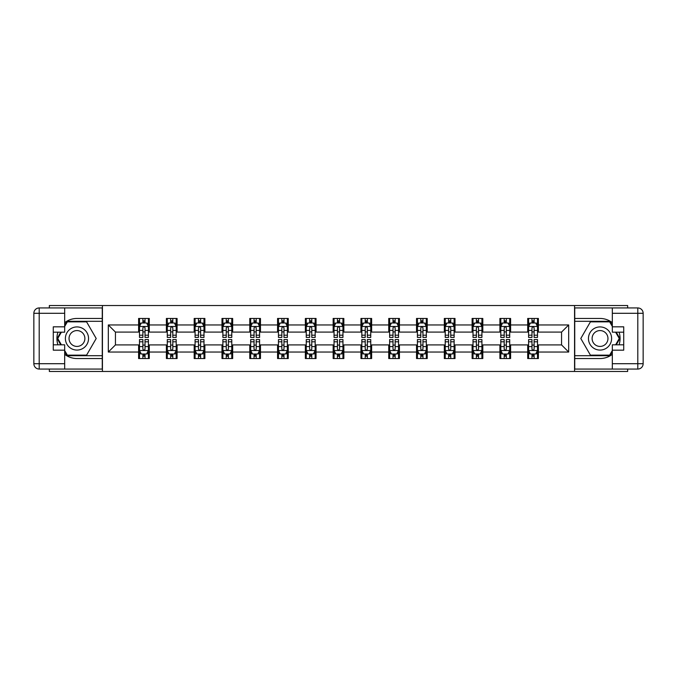 <?xml version="1.0" encoding="UTF-8"?>
<svg xmlns="http://www.w3.org/2000/svg" width="677" height="677" viewBox="0 0 677 677"><rect width="100%" height="100%" fill="white"/><g stroke="black" fill="none" stroke-linecap="round" stroke-linejoin="round"><path stroke-width="1.02" d="M49.353 369.058L49.353 371.461L627.647 371.461L627.647 369.058M627.647 307.942L627.647 305.539L574.561 305.539L574.561 371.461M574.561 305.539L49.353 305.539L49.353 307.942M102.439 371.461L102.439 305.539M538.393 324.96L538.393 318.461L527.705 318.461L527.705 324.96L510.602 324.96L510.602 318.461L499.914 318.461L499.914 324.96L482.811 324.96L482.811 318.461L472.114 318.461L472.114 324.96L455.012 324.96L455.012 318.461L444.324 318.461L444.324 324.96L427.221 324.96L427.221 318.461L416.533 318.461L416.533 324.96L399.43 324.96L399.43 318.461L388.742 318.461L388.742 324.96L371.639 324.96L371.639 318.461L360.951 318.461L360.951 324.96L343.848 324.96L343.848 318.461L333.152 318.461L333.152 324.96L316.049 324.96L316.049 318.461L305.361 318.461L305.361 324.96L288.258 324.96L288.258 318.461L277.57 318.461L277.57 324.96L260.467 324.96L260.467 318.461L249.779 318.461L249.779 324.96L232.676 324.96L232.676 318.461L221.988 318.461L221.988 324.96L204.886 324.96L204.886 318.461L194.189 318.461L194.189 324.96L177.086 324.96L177.086 318.461L166.398 318.461L166.398 324.96L149.295 324.96L149.295 318.461L138.607 318.461L138.607 324.96L108.32 324.96L108.32 352.04L115.445 344.915L138.607 344.915L138.607 358.539L149.295 358.539L149.295 344.915L166.398 344.915L166.398 358.539L177.086 358.539L177.086 344.915L194.189 344.915L194.189 358.539L204.886 358.539L204.886 344.915L221.988 344.915L221.988 358.539L232.676 358.539L232.676 344.915L249.779 344.915L249.779 358.539L260.467 358.539L260.467 344.915L277.57 344.915L277.57 358.539L288.258 358.539L288.258 344.915L305.361 344.915L305.361 358.539L316.049 358.539L316.049 344.915L333.152 344.915L333.152 358.539L343.848 358.539L343.848 344.915L360.951 344.915L360.951 358.539L371.639 358.539L371.639 344.915L388.742 344.915L388.742 358.539L399.43 358.539L399.43 344.915L416.533 344.915L416.533 358.539L427.221 358.539L427.221 344.915L444.324 344.915L444.324 358.539L455.012 358.539L455.012 344.915L472.114 344.915L472.114 358.539L482.811 358.539L482.811 344.915L499.914 344.915L499.914 358.539L510.602 358.539L510.602 344.915L527.705 344.915L527.705 358.539L538.393 358.539L538.393 344.915L561.555 344.915L561.555 332.085L538.393 332.085L538.393 324.96L568.68 324.96L568.68 352.04L538.393 352.04M527.705 352.04L510.602 352.04M499.914 352.04L482.811 352.04M472.114 352.04L455.012 352.04M444.324 352.04L427.221 352.04M416.533 352.04L399.43 352.04M388.742 352.04L371.639 352.04M360.951 352.04L343.848 352.04M333.152 352.04L316.049 352.04M305.361 352.04L288.258 352.04M277.57 352.04L260.467 352.04M249.779 352.04L232.676 352.04M221.988 352.04L204.886 352.04M194.189 352.04L177.086 352.04M166.398 352.04L149.295 352.04M138.607 352.04L108.32 352.04M527.705 324.96L527.705 332.085L510.602 332.085L510.602 324.96M499.914 324.96L499.914 332.085L482.811 332.085L482.811 324.96M472.114 324.96L472.114 332.085L455.012 332.085L455.012 324.96M444.324 324.96L444.324 332.085L427.221 332.085L427.221 324.96M416.533 324.96L416.533 332.085L399.43 332.085L399.43 324.96M388.742 324.96L388.742 332.085L371.639 332.085L371.639 324.96M360.951 324.96L360.951 332.085L343.848 332.085L343.848 324.96M333.152 324.96L333.152 332.085L316.049 332.085L316.049 324.96M305.361 324.96L305.361 332.085L288.258 332.085L288.258 324.96M277.57 324.96L277.57 332.085L260.467 332.085L260.467 324.96M249.779 324.96L249.779 332.085L232.676 332.085L232.676 324.96M221.988 324.96L221.988 332.085L204.886 332.085L204.886 324.96M194.189 324.96L194.189 332.085L177.086 332.085L177.086 324.96M166.398 324.96L166.398 332.085L149.295 332.085L149.295 324.96M138.607 324.96L138.607 332.085L115.445 332.085L108.32 324.96M115.445 332.085L115.445 344.915M568.68 352.04L561.555 344.915M561.555 332.085L568.68 324.96M138.607 322.912L139.496 322.912M142.881 322.912L145.022 322.912M148.407 322.912L149.295 322.912M138.607 331.908L139.496 331.908M142.881 331.908L145.022 331.908M148.407 331.908L149.295 331.908M138.607 345.092L139.496 345.092M142.881 345.092L145.022 345.092M148.407 345.092L149.295 345.092M138.607 354.088L139.496 354.088M142.881 354.088L145.022 354.088M148.407 354.088L149.295 354.088M166.398 345.092L167.287 345.092M170.672 345.092L172.813 345.092M176.198 345.092L177.086 345.092M166.398 354.088L167.287 354.088M170.672 354.088L172.813 354.088M176.198 354.088L177.086 354.088M166.398 322.912L167.287 322.912M170.672 322.912L172.813 322.912M176.198 322.912L177.086 322.912M166.398 331.908L167.287 331.908M170.672 331.908L172.813 331.908M176.198 331.908L177.086 331.908M194.189 345.092L195.086 345.092M198.471 345.092L200.604 345.092M203.989 345.092L204.886 345.092M194.189 354.088L195.086 354.088M198.471 354.088L200.604 354.088M203.989 354.088L204.886 354.088M194.189 322.912L195.086 322.912M198.471 322.912L200.604 322.912M203.989 322.912L204.886 322.912M194.189 331.908L195.086 331.908M198.471 331.908L200.604 331.908M203.989 331.908L204.886 331.908M221.988 345.092L222.877 345.092M226.262 345.092L228.394 345.092M231.779 345.092L232.676 345.092M221.988 354.088L222.877 354.088M226.262 354.088L228.394 354.088M231.779 354.088L232.676 354.088M221.988 322.912L222.877 322.912M226.262 322.912L228.394 322.912M231.779 322.912L232.676 322.912M221.988 331.908L222.877 331.908M226.262 331.908L228.394 331.908M231.779 331.908L232.676 331.908M249.779 345.092L250.668 345.092M254.053 345.092L256.194 345.092M259.579 345.092L260.467 345.092M249.779 354.088L250.668 354.088M254.053 354.088L256.194 354.088M259.579 354.088L260.467 354.088M249.779 322.912L250.668 322.912M254.053 322.912L256.194 322.912M259.579 322.912L260.467 322.912M249.779 331.908L250.668 331.908M254.053 331.908L256.194 331.908M259.579 331.908L260.467 331.908M277.57 345.092L278.459 345.092M281.844 345.092L283.985 345.092M287.37 345.092L288.258 345.092M277.57 354.088L278.459 354.088M281.844 354.088L283.985 354.088M287.37 354.088L288.258 354.088M277.57 322.912L278.459 322.912M281.844 322.912L283.985 322.912M287.37 322.912L288.258 322.912M277.57 331.908L278.459 331.908M281.844 331.908L283.985 331.908M287.37 331.908L288.258 331.908M305.361 345.092L306.249 345.092M309.634 345.092L311.775 345.092M315.16 345.092L316.049 345.092M305.361 354.088L306.249 354.088M309.634 354.088L311.775 354.088M315.16 354.088L316.049 354.088M305.361 322.912L306.249 322.912M309.634 322.912L311.775 322.912M315.16 322.912L316.049 322.912M305.361 331.908L306.249 331.908M309.634 331.908L311.775 331.908M315.16 331.908L316.049 331.908M333.152 345.092L334.049 345.092M337.434 345.092L339.566 345.092M342.951 345.092L343.848 345.092M333.152 354.088L334.049 354.088M337.434 354.088L339.566 354.088M342.951 354.088L343.848 354.088M333.152 322.912L334.049 322.912M337.434 322.912L339.566 322.912M342.951 322.912L343.848 322.912M333.152 331.908L334.049 331.908M337.434 331.908L339.566 331.908M342.951 331.908L343.848 331.908M360.951 345.092L361.84 345.092M365.225 345.092L367.366 345.092M370.751 345.092L371.639 345.092M360.951 354.088L361.84 354.088M365.225 354.088L367.366 354.088M370.751 354.088L371.639 354.088M360.951 322.912L361.84 322.912M365.225 322.912L367.366 322.912M370.751 322.912L371.639 322.912M360.951 331.908L361.84 331.908M365.225 331.908L367.366 331.908M370.751 331.908L371.639 331.908M388.742 345.092L389.63 345.092M393.015 345.092L395.156 345.092M398.541 345.092L399.43 345.092M388.742 354.088L389.63 354.088M393.015 354.088L395.156 354.088M398.541 354.088L399.43 354.088M388.742 322.912L389.63 322.912M393.015 322.912L395.156 322.912M398.541 322.912L399.43 322.912M388.742 331.908L389.63 331.908M393.015 331.908L395.156 331.908M398.541 331.908L399.43 331.908M416.533 345.092L417.421 345.092M420.806 345.092L422.947 345.092M426.332 345.092L427.221 345.092M416.533 354.088L417.421 354.088M420.806 354.088L422.947 354.088M426.332 354.088L427.221 354.088M416.533 322.912L417.421 322.912M420.806 322.912L422.947 322.912M426.332 322.912L427.221 322.912M416.533 331.908L417.421 331.908M420.806 331.908L422.947 331.908M426.332 331.908L427.221 331.908M444.324 345.092L445.221 345.092M448.606 345.092L450.738 345.092M454.123 345.092L455.012 345.092M444.324 354.088L445.221 354.088M448.606 354.088L450.738 354.088M454.123 354.088L455.012 354.088M444.324 322.912L445.221 322.912M448.606 322.912L450.738 322.912M454.123 322.912L455.012 322.912M444.324 331.908L445.221 331.908M448.606 331.908L450.738 331.908M454.123 331.908L455.012 331.908M472.114 345.092L473.011 345.092M476.396 345.092L478.529 345.092M481.914 345.092L482.811 345.092M472.114 354.088L473.011 354.088M476.396 354.088L478.529 354.088M481.914 354.088L482.811 354.088M472.114 322.912L473.011 322.912M476.396 322.912L478.529 322.912M481.914 322.912L482.811 322.912M472.114 331.908L473.011 331.908M476.396 331.908L478.529 331.908M481.914 331.908L482.811 331.908M499.914 345.092L500.802 345.092M504.187 345.092L506.328 345.092M509.713 345.092L510.602 345.092M499.914 354.088L500.802 354.088M504.187 354.088L506.328 354.088M509.713 354.088L510.602 354.088M499.914 322.912L500.802 322.912M504.187 322.912L506.328 322.912M509.713 322.912L510.602 322.912M499.914 331.908L500.802 331.908M504.187 331.908L506.328 331.908M509.713 331.908L510.602 331.908M527.705 345.092L528.593 345.092M531.978 345.092L534.119 345.092M537.504 345.092L538.393 345.092M527.705 354.088L528.593 354.088M531.978 354.088L534.119 354.088M537.504 354.088L538.393 354.088M527.705 322.912L528.593 322.912M531.978 322.912L534.119 322.912M537.504 322.912L538.393 322.912M527.705 331.908L528.593 331.908M531.978 331.908L534.119 331.908M537.504 331.908L538.393 331.908M145.022 320.771L142.881 320.771M148.407 335.2L145.022 335.2L145.022 337.434L148.407 337.434L148.407 326.559L146.621 322.997L141.281 322.997L139.496 326.559L139.496 337.434L142.881 337.434L142.881 335.2L139.496 335.2M139.496 326.559L139.496 318.461M148.407 326.559L148.407 318.461M142.881 322.997L142.881 318.461M145.022 318.461L145.022 322.997M145.022 335.2L145.022 327.896C144.311 326.526 143.6 326.526 142.881 327.896L142.881 335.2M142.881 356.229L145.022 356.229M139.496 341.8L142.881 341.8L142.881 339.566L139.496 339.566L139.496 350.441L141.281 354.003L146.621 354.003L148.407 350.441L148.407 339.566L145.022 339.566L145.022 341.8L148.407 341.8M148.407 350.441L148.407 358.539M139.496 350.441L139.496 358.539M145.022 354.003L145.022 358.539M142.881 358.539L142.881 354.003M142.881 341.8L142.881 349.104C143.592 350.474 144.311 350.474 145.022 349.104L145.022 341.8M82.755 328.472A11.577 11.577 0 0 0 66.938 332.712A11.577 11.577 0 0 0 71.178 348.528A11.577 11.577 0 0 0 86.994 344.288A11.577 11.577 0 0 0 82.755 328.472M80.927 331.637A7.929 7.929 0 0 0 70.095 334.54A7.929 7.929 0 0 0 72.998 345.363A7.929 7.929 0 0 0 83.83 342.46A7.929 7.929 0 0 0 80.927 331.637M64.67 326.475L67.345 321.846L86.58 321.846L96.202 338.5L86.58 355.154L67.345 355.154L64.67 350.525M61.379 344.821L57.731 338.5L61.379 332.179M605.822 328.472A11.577 11.577 0 0 0 590.005 332.712A11.577 11.577 0 0 0 594.245 348.528A11.577 11.577 0 0 0 610.062 344.288A11.577 11.577 0 0 0 605.822 328.472M604.002 331.637A7.929 7.929 0 0 0 593.17 334.54A7.929 7.929 0 0 0 596.073 345.363A7.929 7.929 0 0 0 606.905 342.46A7.929 7.929 0 0 0 604.002 331.637M612.33 350.525L609.655 355.154L590.42 355.154L580.798 338.5L590.42 321.846L609.655 321.846L612.33 326.475M615.621 332.179L619.269 338.5L615.621 344.821M64.67 354.333A20.039 20.039 0 0 0 76.966 358.539L102.261 358.539L102.261 369.058L39.198 369.058A5.348 5.348 0 0 1 33.85 363.71L33.85 313.29A5.348 5.348 0 0 1 39.198 307.942L64.67 307.942L64.67 332.179L53.271 332.179M64.67 307.942L102.261 307.942L102.261 318.461L76.966 318.461A20.039 20.039 0 0 0 64.67 322.667M57.943 332.179A20.039 20.039 0 0 0 57.943 344.821M102.261 358.539L102.261 318.461M53.271 344.821L64.67 344.821L64.67 369.058M64.67 326.83L53.271 326.83L53.271 350.17L64.67 350.17M102.261 321.304L67.04 321.304L64.67 325.409M64.67 351.591L67.04 355.696L102.261 355.696M60.761 332.179L57.113 338.5L60.761 344.821M612.33 322.667A20.039 20.039 0 0 0 600.034 318.461L574.739 318.461L574.739 307.942L637.802 307.942A5.348 5.348 0 0 1 643.15 313.29L643.15 363.71A5.348 5.348 0 0 1 637.802 369.058L612.33 369.058L612.33 344.821L623.729 344.821M612.33 369.058L574.739 369.058L574.739 358.539L600.034 358.539A20.039 20.039 0 0 0 612.33 354.333M619.057 344.821A20.039 20.039 0 0 0 619.057 332.179M574.739 318.461L574.739 358.539M623.729 332.179L612.33 332.179L612.33 307.942M612.33 350.17L623.729 350.17L623.729 326.83L612.33 326.83M574.739 355.696L609.96 355.696L612.33 351.591M612.33 325.409L609.96 321.304L574.739 321.304M616.239 344.821L619.887 338.5L616.239 332.179M172.813 320.771L170.672 320.771M176.198 335.2L172.813 335.2L172.813 337.434L176.198 337.434L176.198 326.559L174.421 322.997L169.072 322.997L167.287 326.559L167.287 337.434L170.672 337.434L170.672 335.2L167.287 335.2M167.287 326.559L167.287 318.461M176.198 326.559L176.198 318.461M170.672 322.997L170.672 318.461M172.813 318.461L172.813 322.997M172.813 335.2L172.813 327.896C172.102 326.526 171.391 326.526 170.672 327.896L170.672 335.2M200.604 320.771L198.471 320.771M203.989 335.2L200.604 335.2L200.604 337.434L203.989 337.434L203.989 326.559L202.211 322.997L196.863 322.997L195.086 326.559L195.086 337.434L198.471 337.434L198.471 335.2L195.086 335.2M195.086 326.559L195.086 318.461M203.989 326.559L203.989 318.461M198.471 322.997L198.471 318.461M200.604 318.461L200.604 322.997M200.604 335.2L200.604 327.896C199.893 326.526 199.182 326.526 198.471 327.896L198.471 335.2M170.672 356.229L172.813 356.229M167.287 341.8L170.672 341.8L170.672 339.566L167.287 339.566L167.287 350.441L169.072 354.003L174.421 354.003L176.198 350.441L176.198 339.566L172.813 339.566L172.813 341.8L176.198 341.8M176.198 350.441L176.198 358.539M167.287 350.441L167.287 358.539M172.813 354.003L172.813 358.539M170.672 358.539L170.672 354.003M170.672 341.8L170.672 349.104C171.391 350.474 172.102 350.474 172.813 349.104L172.813 341.8M198.471 356.229L200.604 356.229M195.086 341.8L198.471 341.8L198.471 339.566L195.086 339.566L195.086 350.441L196.863 354.003L202.211 354.003L203.989 350.441L203.989 339.566L200.604 339.566L200.604 341.8L203.989 341.8M203.989 350.441L203.989 358.539M195.086 350.441L195.086 358.539M200.604 354.003L200.604 358.539M198.471 358.539L198.471 354.003M198.471 341.8L198.471 349.104C199.182 350.474 199.893 350.474 200.604 349.104L200.604 341.8M228.394 320.771L226.262 320.771M231.779 335.2L228.394 335.2L228.394 337.434L231.779 337.434L231.779 326.559L230.002 322.997L224.654 322.997L222.877 326.559L222.877 337.434L226.262 337.434L226.262 335.2L222.877 335.2M222.877 326.559L222.877 318.461M231.779 326.559L231.779 318.461M226.262 322.997L226.262 318.461M228.394 318.461L228.394 322.997M228.394 335.2L228.394 327.896C227.684 326.526 226.973 326.526 226.262 327.896L226.262 335.2M256.194 320.771L254.053 320.771M259.579 335.2L256.194 335.2L256.194 337.434L259.579 337.434L259.579 326.559L257.793 322.997L252.453 322.997L250.668 326.559L250.668 337.434L254.053 337.434L254.053 335.2L250.668 335.2M250.668 326.559L250.668 318.461M259.579 326.559L259.579 318.461M254.053 322.997L254.053 318.461M256.194 318.461L256.194 322.997M256.194 335.2L256.194 327.896C255.483 326.526 254.764 326.526 254.053 327.896L254.053 335.2M283.985 320.771L281.844 320.771M287.37 335.2L283.985 335.2L283.985 337.434L287.37 337.434L287.37 326.559L285.584 322.997L280.244 322.997L278.459 326.559L278.459 337.434L281.844 337.434L281.844 335.2L278.459 335.2M278.459 326.559L278.459 318.461M287.37 326.559L287.37 318.461M281.844 322.997L281.844 318.461M283.985 318.461L283.985 322.997M283.985 335.2L283.985 327.896C283.274 326.526 282.563 326.526 281.844 327.896L281.844 335.2M226.262 356.229L228.394 356.229M222.877 341.8L226.262 341.8L226.262 339.566L222.877 339.566L222.877 350.441L224.654 354.003L230.002 354.003L231.779 350.441L231.779 339.566L228.394 339.566L228.394 341.8L231.779 341.8M231.779 350.441L231.779 358.539M222.877 350.441L222.877 358.539M228.394 354.003L228.394 358.539M226.262 358.539L226.262 354.003M226.262 341.8L226.262 349.104C226.973 350.474 227.684 350.474 228.394 349.104L228.394 341.8M254.053 356.229L256.194 356.229M250.668 341.8L254.053 341.8L254.053 339.566L250.668 339.566L250.668 350.441L252.453 354.003L257.793 354.003L259.579 350.441L259.579 339.566L256.194 339.566L256.194 341.8L259.579 341.8M259.579 350.441L259.579 358.539M250.668 350.441L250.668 358.539M256.194 354.003L256.194 358.539M254.053 358.539L254.053 354.003M254.053 341.8L254.053 349.104C254.764 350.474 255.474 350.474 256.194 349.104L256.194 341.8M281.844 356.229L283.985 356.229M278.459 341.8L281.844 341.8L281.844 339.566L278.459 339.566L278.459 350.441L280.244 354.003L285.584 354.003L287.37 350.441L287.37 339.566L283.985 339.566L283.985 341.8L287.37 341.8M287.37 350.441L287.37 358.539M278.459 350.441L278.459 358.539M283.985 354.003L283.985 358.539M281.844 358.539L281.844 354.003M281.844 341.8L281.844 349.104C282.554 350.474 283.274 350.474 283.985 349.104L283.985 341.8M311.775 320.771L309.634 320.771M315.16 335.2L311.775 335.2L311.775 337.434L315.16 337.434L315.16 326.559L313.383 322.997L308.035 322.997L306.249 326.559L306.249 337.434L309.634 337.434L309.634 335.2L306.249 335.2M306.249 326.559L306.249 318.461M315.16 326.559L315.16 318.461M309.634 322.997L309.634 318.461M311.775 318.461L311.775 322.997M311.775 335.2L311.775 327.896C311.065 326.526 310.354 326.526 309.634 327.896L309.634 335.2M309.634 356.229L311.775 356.229M306.249 341.8L309.634 341.8L309.634 339.566L306.249 339.566L306.249 350.441L308.035 354.003L313.383 354.003L315.16 350.441L315.16 339.566L311.775 339.566L311.775 341.8L315.16 341.8M315.16 350.441L315.16 358.539M306.249 350.441L306.249 358.539M311.775 354.003L311.775 358.539M309.634 358.539L309.634 354.003M309.634 341.8L309.634 349.104C310.354 350.474 311.065 350.474 311.775 349.104L311.775 341.8M339.566 320.771L337.434 320.771M342.951 335.2L339.566 335.2L339.566 337.434L342.951 337.434L342.951 326.559L341.174 322.997L335.826 322.997L334.049 326.559L334.049 337.434L337.434 337.434L337.434 335.2L334.049 335.2M334.049 326.559L334.049 318.461M342.951 326.559L342.951 318.461M337.434 322.997L337.434 318.461M339.566 318.461L339.566 322.997M339.566 335.2L339.566 327.896C338.855 326.526 338.145 326.526 337.434 327.896L337.434 335.2M337.434 356.229L339.566 356.229M334.049 341.8L337.434 341.8L337.434 339.566L334.049 339.566L334.049 350.441L335.826 354.003L341.174 354.003L342.951 350.441L342.951 339.566L339.566 339.566L339.566 341.8L342.951 341.8M342.951 350.441L342.951 358.539M334.049 350.441L334.049 358.539M339.566 354.003L339.566 358.539M337.434 358.539L337.434 354.003M337.434 341.8L337.434 349.104C338.145 350.474 338.855 350.474 339.566 349.104L339.566 341.8M367.366 320.771L365.225 320.771M370.751 335.2L367.366 335.2L367.366 337.434L370.751 337.434L370.751 326.559L368.965 322.997L363.617 322.997L361.84 326.559L361.84 337.434L365.225 337.434L365.225 335.2L361.84 335.2M361.84 326.559L361.84 318.461M370.751 326.559L370.751 318.461M365.225 322.997L365.225 318.461M367.366 318.461L367.366 322.997M367.366 335.2L367.366 327.896C366.646 326.526 365.935 326.526 365.225 327.896L365.225 335.2M365.225 356.229L367.366 356.229M361.84 341.8L365.225 341.8L365.225 339.566L361.84 339.566L361.84 350.441L363.617 354.003L368.965 354.003L370.751 350.441L370.751 339.566L367.366 339.566L367.366 341.8L370.751 341.8M370.751 350.441L370.751 358.539M361.84 350.441L361.84 358.539M367.366 354.003L367.366 358.539M365.225 358.539L365.225 354.003M365.225 341.8L365.225 349.104C365.935 350.474 366.646 350.474 367.366 349.104L367.366 341.8M395.156 320.771L393.015 320.771M398.541 335.2L395.156 335.2L395.156 337.434L398.541 337.434L398.541 326.559L396.756 322.997L391.416 322.997L389.63 326.559L389.63 337.434L393.015 337.434L393.015 335.2L389.63 335.2M389.63 326.559L389.63 318.461M398.541 326.559L398.541 318.461M393.015 322.997L393.015 318.461M395.156 318.461L395.156 322.997M395.156 335.2L395.156 327.896C394.446 326.526 393.726 326.526 393.015 327.896L393.015 335.2M393.015 356.229L395.156 356.229M389.63 341.8L393.015 341.8L393.015 339.566L389.63 339.566L389.63 350.441L391.416 354.003L396.756 354.003L398.541 350.441L398.541 339.566L395.156 339.566L395.156 341.8L398.541 341.8M398.541 350.441L398.541 358.539M389.63 350.441L389.63 358.539M395.156 354.003L395.156 358.539M393.015 358.539L393.015 354.003M393.015 341.8L393.015 349.104C393.726 350.474 394.437 350.474 395.156 349.104L395.156 341.8M422.947 320.771L420.806 320.771M426.332 335.2L422.947 335.2L422.947 337.434L426.332 337.434L426.332 326.559L424.547 322.997L419.207 322.997L417.421 326.559L417.421 337.434L420.806 337.434L420.806 335.2L417.421 335.2M417.421 326.559L417.421 318.461M426.332 326.559L426.332 318.461M420.806 322.997L420.806 318.461M422.947 318.461L422.947 322.997M422.947 335.2L422.947 327.896C422.236 326.526 421.526 326.526 420.806 327.896L420.806 335.2M420.806 356.229L422.947 356.229M417.421 341.8L420.806 341.8L420.806 339.566L417.421 339.566L417.421 350.441L419.207 354.003L424.547 354.003L426.332 350.441L426.332 339.566L422.947 339.566L422.947 341.8L426.332 341.8M426.332 350.441L426.332 358.539M417.421 350.441L417.421 358.539M422.947 354.003L422.947 358.539M420.806 358.539L420.806 354.003M420.806 341.8L420.806 349.104C421.517 350.474 422.236 350.474 422.947 349.104L422.947 341.8M450.738 320.771L448.606 320.771M454.123 335.2L450.738 335.2L450.738 337.434L454.123 337.434L454.123 326.559L452.346 322.997L446.998 322.997L445.221 326.559L445.221 337.434L448.606 337.434L448.606 335.2L445.221 335.2M445.221 326.559L445.221 318.461M454.123 326.559L454.123 318.461M448.606 322.997L448.606 318.461M450.738 318.461L450.738 322.997M450.738 335.2L450.738 327.896C450.027 326.526 449.316 326.526 448.606 327.896L448.606 335.2M448.606 356.229L450.738 356.229M445.221 341.8L448.606 341.8L448.606 339.566L445.221 339.566L445.221 350.441L446.998 354.003L452.346 354.003L454.123 350.441L454.123 339.566L450.738 339.566L450.738 341.8L454.123 341.8M454.123 350.441L454.123 358.539M445.221 350.441L445.221 358.539M450.738 354.003L450.738 358.539M448.606 358.539L448.606 354.003M448.606 341.8L448.606 349.104C449.316 350.474 450.027 350.474 450.738 349.104L450.738 341.8M478.529 320.771L476.396 320.771M481.914 335.2L478.529 335.2L478.529 337.434L481.914 337.434L481.914 326.559L480.137 322.997L474.789 322.997L473.011 326.559L473.011 337.434L476.396 337.434L476.396 335.2L473.011 335.2M473.011 326.559L473.011 318.461M481.914 326.559L481.914 318.461M476.396 322.997L476.396 318.461M478.529 318.461L478.529 322.997M478.529 335.2L478.529 327.896C477.818 326.526 477.107 326.526 476.396 327.896L476.396 335.2M476.396 356.229L478.529 356.229M473.011 341.8L476.396 341.8L476.396 339.566L473.011 339.566L473.011 350.441L474.789 354.003L480.137 354.003L481.914 350.441L481.914 339.566L478.529 339.566L478.529 341.8L481.914 341.8M481.914 350.441L481.914 358.539M473.011 350.441L473.011 358.539M478.529 354.003L478.529 358.539M476.396 358.539L476.396 354.003M476.396 341.8L476.396 349.104C477.107 350.474 477.818 350.474 478.529 349.104L478.529 341.8M506.328 320.771L504.187 320.771M509.713 335.2L506.328 335.2L506.328 337.434L509.713 337.434L509.713 326.559L507.928 322.997L502.579 322.997L500.802 326.559L500.802 337.434L504.187 337.434L504.187 335.2L500.802 335.2M500.802 326.559L500.802 318.461M509.713 326.559L509.713 318.461M504.187 322.997L504.187 318.461M506.328 318.461L506.328 322.997M506.328 335.2L506.328 327.896C505.609 326.526 504.898 326.526 504.187 327.896L504.187 335.2M504.187 356.229L506.328 356.229M500.802 341.8L504.187 341.8L504.187 339.566L500.802 339.566L500.802 350.441L502.579 354.003L507.928 354.003L509.713 350.441L509.713 339.566L506.328 339.566L506.328 341.8L509.713 341.8M509.713 350.441L509.713 358.539M500.802 350.441L500.802 358.539M506.328 354.003L506.328 358.539M504.187 358.539L504.187 354.003M504.187 341.8L504.187 349.104C504.898 350.474 505.609 350.474 506.328 349.104L506.328 341.8M534.119 320.771L531.978 320.771M537.504 335.2L534.119 335.2L534.119 337.434L537.504 337.434L537.504 326.559L535.719 322.997L530.379 322.997L528.593 326.559L528.593 337.434L531.978 337.434L531.978 335.2L528.593 335.2M528.593 326.559L528.593 318.461M537.504 326.559L537.504 318.461M531.978 322.997L531.978 318.461M534.119 318.461L534.119 322.997M534.119 335.2L534.119 327.896C533.408 326.526 532.689 326.526 531.978 327.896L531.978 335.2M531.978 356.229L534.119 356.229M528.593 341.8L531.978 341.8L531.978 339.566L528.593 339.566L528.593 350.441L530.379 354.003L535.719 354.003L537.504 350.441L537.504 339.566L534.119 339.566L534.119 341.8L537.504 341.8M537.504 350.441L537.504 358.539M528.593 350.441L528.593 358.539M534.119 354.003L534.119 358.539M531.978 358.539L531.978 354.003M531.978 341.8L531.978 349.104C532.689 350.474 533.4 350.474 534.119 349.104L534.119 341.8M148.365 326.475L139.538 326.475M139.496 323.217L141.171 323.217M146.731 323.217L148.407 323.217M142.881 330.418L139.496 330.418M148.407 330.418L145.022 330.418M145.022 321.905L142.881 321.905M139.538 350.525L148.365 350.525M148.407 353.783L146.731 353.783M141.171 353.783L139.496 353.783M145.022 346.582L148.407 346.582M139.496 346.582L142.881 346.582M142.881 355.095L145.022 355.095M64.67 313.29L39.198 313.29L39.198 363.71L64.67 363.71M33.85 313.29L39.198 313.29L39.198 307.942M39.198 369.058L39.198 363.71L33.85 363.71M612.33 363.71L637.802 363.71L637.802 313.29L612.33 313.29M643.15 363.71L637.802 363.71L637.802 369.058M637.802 307.942L637.802 313.29L643.15 313.29M176.155 326.475L167.337 326.475M167.287 323.217L168.962 323.217M174.522 323.217L176.198 323.217M170.672 330.418L167.287 330.418M176.198 330.418L172.813 330.418M172.813 321.905L170.672 321.905M203.946 326.475L195.128 326.475M195.086 323.217L196.762 323.217M202.313 323.217L203.989 323.217M198.471 330.418L195.086 330.418M203.989 330.418L200.604 330.418M200.604 321.905L198.471 321.905M167.337 350.525L176.155 350.525M176.198 353.783L174.522 353.783M168.962 353.783L167.287 353.783M172.813 346.582L176.198 346.582M167.287 346.582L170.672 346.582M170.672 355.095L172.813 355.095M195.128 350.525L203.946 350.525M203.989 353.783L202.313 353.783M196.762 353.783L195.086 353.783M200.604 346.582L203.989 346.582M195.086 346.582L198.471 346.582M198.471 355.095L200.604 355.095M231.737 326.475L222.919 326.475M222.877 323.217L224.552 323.217M230.112 323.217L231.779 323.217M226.262 330.418L222.877 330.418M231.779 330.418L228.394 330.418M228.394 321.905L226.262 321.905M259.528 326.475L250.71 326.475M250.668 323.217L252.343 323.217M257.903 323.217L259.579 323.217M254.053 330.418L250.668 330.418M259.579 330.418L256.194 330.418M256.194 321.905L254.053 321.905M287.327 326.475L278.509 326.475M278.459 323.217L280.134 323.217M285.694 323.217L287.37 323.217M281.844 330.418L278.459 330.418M287.37 330.418L283.985 330.418M283.985 321.905L281.844 321.905M222.919 350.525L231.737 350.525M231.779 353.783L230.112 353.783M224.552 353.783L222.877 353.783M228.394 346.582L231.779 346.582M222.877 346.582L226.262 346.582M226.262 355.095L228.394 355.095M250.71 350.525L259.528 350.525M259.579 353.783L257.903 353.783M252.343 353.783L250.668 353.783M256.194 346.582L259.579 346.582M250.668 346.582L254.053 346.582M254.053 355.095L256.194 355.095M278.509 350.525L287.327 350.525M287.37 353.783L285.694 353.783M280.134 353.783L278.459 353.783M283.985 346.582L287.37 346.582M278.459 346.582L281.844 346.582M281.844 355.095L283.985 355.095M315.118 326.475L306.3 326.475M306.249 323.217L307.925 323.217M313.485 323.217L315.16 323.217M309.634 330.418L306.249 330.418M315.16 330.418L311.775 330.418M311.775 321.905L309.634 321.905M306.3 350.525L315.118 350.525M315.16 353.783L313.485 353.783M307.925 353.783L306.249 353.783M311.775 346.582L315.16 346.582M306.249 346.582L309.634 346.582M309.634 355.095L311.775 355.095M342.909 326.475L334.091 326.475M334.049 323.217L335.724 323.217M341.276 323.217L342.951 323.217M337.434 330.418L334.049 330.418M342.951 330.418L339.566 330.418M339.566 321.905L337.434 321.905M334.091 350.525L342.909 350.525M342.951 353.783L341.276 353.783M335.724 353.783L334.049 353.783M339.566 346.582L342.951 346.582M334.049 346.582L337.434 346.582M337.434 355.095L339.566 355.095M370.7 326.475L361.882 326.475M361.84 323.217L363.515 323.217M369.075 323.217L370.751 323.217M365.225 330.418L361.84 330.418M370.751 330.418L367.366 330.418M367.366 321.905L365.225 321.905M361.882 350.525L370.7 350.525M370.751 353.783L369.075 353.783M363.515 353.783L361.84 353.783M367.366 346.582L370.751 346.582M361.84 346.582L365.225 346.582M365.225 355.095L367.366 355.095M398.491 326.475L389.673 326.475M389.63 323.217L391.306 323.217M396.866 323.217L398.541 323.217M393.015 330.418L389.63 330.418M398.541 330.418L395.156 330.418M395.156 321.905L393.015 321.905M389.673 350.525L398.491 350.525M398.541 353.783L396.866 353.783M391.306 353.783L389.63 353.783M395.156 346.582L398.541 346.582M389.63 346.582L393.015 346.582M393.015 355.095L395.156 355.095M426.29 326.475L417.472 326.475M417.421 323.217L419.097 323.217M424.657 323.217L426.332 323.217M420.806 330.418L417.421 330.418M426.332 330.418L422.947 330.418M422.947 321.905L420.806 321.905M417.472 350.525L426.29 350.525M426.332 353.783L424.657 353.783M419.097 353.783L417.421 353.783M422.947 346.582L426.332 346.582M417.421 346.582L420.806 346.582M420.806 355.095L422.947 355.095M454.081 326.475L445.263 326.475M445.221 323.217L446.888 323.217M452.448 323.217L454.123 323.217M448.606 330.418L445.221 330.418M454.123 330.418L450.738 330.418M450.738 321.905L448.606 321.905M445.263 350.525L454.081 350.525M454.123 353.783L452.448 353.783M446.888 353.783L445.221 353.783M450.738 346.582L454.123 346.582M445.221 346.582L448.606 346.582M448.606 355.095L450.738 355.095M481.872 326.475L473.054 326.475M473.011 323.217L474.687 323.217M480.238 323.217L481.914 323.217M476.396 330.418L473.011 330.418M481.914 330.418L478.529 330.418M478.529 321.905L476.396 321.905M473.054 350.525L481.872 350.525M481.914 353.783L480.238 353.783M474.687 353.783L473.011 353.783M478.529 346.582L481.914 346.582M473.011 346.582L476.396 346.582M476.396 355.095L478.529 355.095M509.663 326.475L500.845 326.475M500.802 323.217L502.478 323.217M508.038 323.217L509.713 323.217M504.187 330.418L500.802 330.418M509.713 330.418L506.328 330.418M506.328 321.905L504.187 321.905M500.845 350.525L509.663 350.525M509.713 353.783L508.038 353.783M502.478 353.783L500.802 353.783M506.328 346.582L509.713 346.582M500.802 346.582L504.187 346.582M504.187 355.095L506.328 355.095M537.462 326.475L528.635 326.475M528.593 323.217L530.269 323.217M535.829 323.217L537.504 323.217M531.978 330.418L528.593 330.418M537.504 330.418L534.119 330.418M534.119 321.905L531.978 321.905M528.635 350.525L537.462 350.525M537.504 353.783L535.829 353.783M530.269 353.783L528.593 353.783M534.119 346.582L537.504 346.582M528.593 346.582L531.978 346.582M531.978 355.095L534.119 355.095"/></g></svg>
